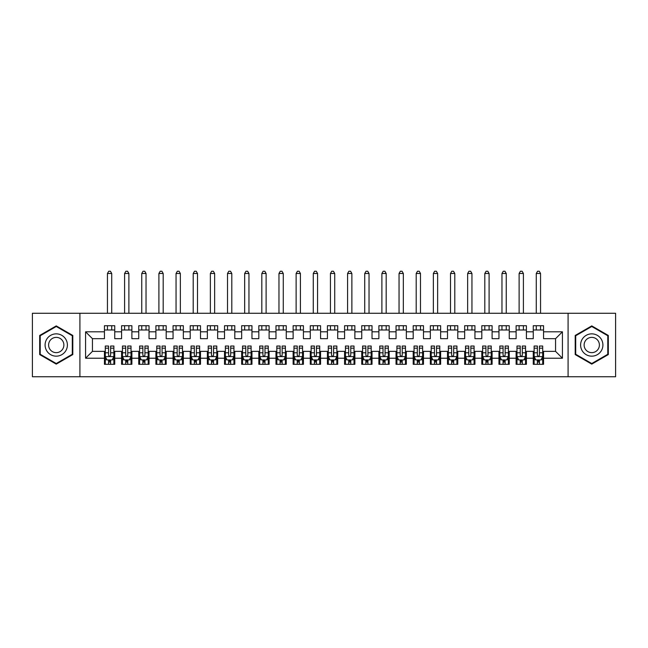 <?xml version="1.0" encoding="UTF-8"?>
<svg xmlns="http://www.w3.org/2000/svg" width="648" height="648" viewBox="0 0 648 648"><rect width="100%" height="100%" fill="white"/><g stroke="black" fill="none" stroke-linecap="round" stroke-linejoin="round"><path stroke-width="0.97" d="M568.085 376.747L615.6 376.747L615.6 313.276L568.085 313.276L568.085 376.747L79.915 376.747L79.915 313.276L32.4 313.276L32.4 376.747L79.915 376.747M568.085 313.276L79.915 313.276M85.577 358.223L85.577 331.808L104.441 331.808L104.441 338.669L92.437 338.669L92.437 351.362L85.577 358.223L104.441 358.223L104.441 364.306L114.737 364.306L114.737 358.223L121.597 358.223L121.597 364.306L131.884 364.306L131.884 358.223L138.745 358.223L138.745 364.306L149.04 364.306L149.04 358.223L155.901 358.223L155.901 364.306L166.196 364.306L166.196 358.223L173.057 358.223L173.057 364.306L183.344 364.306L183.344 358.223L190.204 358.223L190.204 364.306L200.499 364.306L200.499 358.223L207.36 358.223L207.36 364.306L217.655 364.306L217.655 358.223L224.516 358.223L224.516 364.306L234.803 364.306L234.803 358.223L241.664 358.223L241.664 364.306L251.959 364.306L251.959 358.223L258.819 358.223L258.819 364.306L269.114 364.306L269.114 358.223L275.975 358.223L275.975 364.306L286.262 364.306L286.262 358.223L293.123 358.223L293.123 364.306L303.418 364.306L303.418 358.223L310.279 358.223L310.279 364.306L320.566 364.306L320.566 358.223L327.434 358.223L327.434 364.306L337.721 364.306L337.721 358.223L344.582 358.223L344.582 364.306L354.877 364.306L354.877 358.223L361.738 358.223L361.738 364.306L372.025 364.306L372.025 358.223L378.886 358.223L378.886 364.306L389.181 364.306L389.181 358.223L396.041 358.223L396.041 364.306L406.337 364.306L406.337 358.223L413.197 358.223L413.197 364.306L423.484 364.306L423.484 358.223L430.345 358.223L430.345 364.306L440.64 364.306L440.64 358.223L447.501 358.223L447.501 364.306L457.796 364.306L457.796 358.223L464.656 358.223L464.656 364.306L474.944 364.306L474.944 358.223L481.804 358.223L481.804 364.306L492.099 364.306L492.099 358.223L498.96 358.223L498.96 364.306L509.255 364.306L509.255 358.223L516.116 358.223L516.116 364.306L526.403 364.306L526.403 358.223L533.264 358.223L533.264 364.306L543.559 364.306L543.559 351.362L555.563 351.362L555.563 338.669L543.559 338.669L543.559 331.808L562.424 331.808L562.424 358.223L543.559 358.223M543.559 331.808L543.559 325.717L533.264 325.717L533.264 331.808L526.403 331.808L526.403 325.717L516.116 325.717L516.116 331.808L509.255 331.808L509.255 325.717L498.96 325.717L498.96 331.808L492.099 331.808L492.099 325.717L481.804 325.717L481.804 331.808L474.944 331.808L474.944 325.717L464.656 325.717L464.656 331.808L457.796 331.808L457.796 325.717L447.501 325.717L447.501 331.808L440.64 331.808L440.64 325.717L430.345 325.717L430.345 331.808L423.484 331.808L423.484 325.717L413.197 325.717L413.197 331.808L406.337 331.808L406.337 325.717L396.041 325.717L396.041 331.808L389.181 331.808L389.181 325.717L378.886 325.717L378.886 331.808L372.025 331.808L372.025 325.717L361.738 325.717L361.738 331.808L354.877 331.808L354.877 325.717L344.582 325.717L344.582 331.808L337.721 331.808L337.721 325.717L327.434 325.717L327.434 331.808L320.566 331.808L320.566 325.717L310.279 325.717L310.279 331.808L303.418 331.808L303.418 325.717L293.123 325.717L293.123 331.808L286.262 331.808L286.262 325.717L275.975 325.717L275.975 331.808L269.114 331.808L269.114 325.717L258.819 325.717L258.819 331.808L251.959 331.808L251.959 325.717L241.664 325.717L241.664 331.808L234.803 331.808L234.803 325.717L224.516 325.717L224.516 331.808L217.655 331.808L217.655 325.717L207.36 325.717L207.36 331.808L200.499 331.808L200.499 325.717L190.204 325.717L190.204 331.808L183.344 331.808L183.344 325.717L173.057 325.717L173.057 331.808L166.196 331.808L166.196 325.717L155.901 325.717L155.901 331.808L149.04 331.808L149.04 325.717L138.745 325.717L138.745 331.808L131.884 331.808L131.884 325.717L121.597 325.717L121.597 331.808L114.737 331.808L114.737 325.717L104.441 325.717L104.441 331.808M526.403 358.223L526.403 351.362L533.264 351.362L533.264 358.223M562.424 331.808L555.563 338.669M509.255 358.223L509.255 351.362L516.116 351.362L516.116 358.223M533.264 331.808L533.264 338.669L526.403 338.669L526.403 331.808M492.099 358.223L492.099 351.362L498.96 351.362L498.96 358.223M516.116 331.808L516.116 338.669L509.255 338.669L509.255 331.808M474.944 358.223L474.944 351.362L481.804 351.362L481.804 358.223M498.96 331.808L498.96 338.669L492.099 338.669L492.099 331.808M457.796 358.223L457.796 351.362L464.656 351.362L464.656 358.223M481.804 331.808L481.804 338.669L474.944 338.669L474.944 331.808M440.64 358.223L440.64 351.362L447.501 351.362L447.501 358.223M464.656 331.808L464.656 338.669L457.796 338.669L457.796 331.808M423.484 358.223L423.484 351.362L430.345 351.362L430.345 358.223M447.501 331.808L447.501 338.669L440.64 338.669L440.64 331.808M406.337 358.223L406.337 351.362L413.197 351.362L413.197 358.223M430.345 331.808L430.345 338.669L423.484 338.669L423.484 331.808M389.181 358.223L389.181 351.362L396.041 351.362L396.041 358.223M413.197 331.808L413.197 338.669L406.337 338.669L406.337 331.808M372.025 358.223L372.025 351.362L378.886 351.362L378.886 358.223M396.041 331.808L396.041 338.669L389.181 338.669L389.181 331.808M354.877 358.223L354.877 351.362L361.738 351.362L361.738 358.223M378.886 331.808L378.886 338.669L372.025 338.669L372.025 331.808M337.721 358.223L337.721 351.362L344.582 351.362L344.582 358.223M361.738 331.808L361.738 338.669L354.877 338.669L354.877 331.808M320.566 358.223L320.566 351.362L327.434 351.362L327.434 358.223M344.582 331.808L344.582 338.669L337.721 338.669L337.721 331.808M303.418 358.223L303.418 351.362L310.279 351.362L310.279 358.223M327.434 331.808L327.434 338.669L320.566 338.669L320.566 331.808M286.262 358.223L286.262 351.362L293.123 351.362L293.123 358.223M310.279 331.808L310.279 338.669L303.418 338.669L303.418 331.808M269.114 358.223L269.114 351.362L275.975 351.362L275.975 358.223M293.123 331.808L293.123 338.669L286.262 338.669L286.262 331.808M251.959 358.223L251.959 351.362L258.819 351.362L258.819 358.223M275.975 331.808L275.975 338.669L269.114 338.669L269.114 331.808M234.803 358.223L234.803 351.362L241.664 351.362L241.664 358.223M258.819 331.808L258.819 338.669L251.959 338.669L251.959 331.808M217.655 358.223L217.655 351.362L224.516 351.362L224.516 358.223M241.664 331.808L241.664 338.669L234.803 338.669L234.803 331.808M200.499 358.223L200.499 351.362L207.36 351.362L207.36 358.223M224.516 331.808L224.516 338.669L217.655 338.669L217.655 331.808M183.344 358.223L183.344 351.362L190.204 351.362L190.204 358.223M207.36 331.808L207.36 338.669L200.499 338.669L200.499 331.808M166.196 358.223L166.196 351.362L173.057 351.362L173.057 358.223M190.204 331.808L190.204 338.669L183.344 338.669L183.344 331.808M149.04 358.223L149.04 351.362L155.901 351.362L155.901 358.223M173.057 331.808L173.057 338.669L166.196 338.669L166.196 331.808M131.884 358.223L131.884 351.362L138.745 351.362L138.745 358.223M155.901 331.808L155.901 338.669L149.04 338.669L149.04 331.808M114.737 358.223L114.737 351.362L121.597 351.362L121.597 358.223M138.745 331.808L138.745 338.669L131.884 338.669L131.884 331.808M92.437 351.362L104.441 351.362L104.441 358.223M121.597 331.808L121.597 338.669L114.737 338.669L114.737 331.808M533.264 330.002L543.559 330.002M516.116 330.002L526.403 330.002M498.96 330.002L509.255 330.002M481.804 330.002L492.099 330.002M464.656 330.002L474.944 330.002M447.501 330.002L457.796 330.002M430.345 330.002L440.64 330.002M413.197 330.002L423.484 330.002M396.041 330.002L406.337 330.002M378.886 330.002L389.181 330.002M361.738 330.002L372.025 330.002M344.582 330.002L354.877 330.002M327.434 330.002L337.721 330.002M310.279 330.002L320.566 330.002M293.123 330.002L303.418 330.002M275.975 330.002L286.262 330.002M258.819 330.002L269.114 330.002M241.664 330.002L251.959 330.002M224.516 330.002L234.803 330.002M207.36 330.002L217.655 330.002M190.204 330.002L200.499 330.002M173.057 330.002L183.344 330.002M155.901 330.002L166.196 330.002M138.745 330.002L149.04 330.002M121.597 330.002L131.884 330.002M104.441 330.002L114.737 330.002M104.441 360.021L105.3 360.021M113.878 360.021L114.737 360.021M121.597 360.021L122.456 360.021M131.026 360.021L131.884 360.021M138.745 360.021L139.603 360.021M148.181 360.021L149.04 360.021M155.901 360.021L156.759 360.021M165.337 360.021L166.196 360.021M173.057 360.021L173.915 360.021M182.485 360.021L183.344 360.021M190.204 360.021L191.063 360.021M199.641 360.021L200.499 360.021M207.36 360.021L208.219 360.021M216.797 360.021L217.655 360.021M224.516 360.021L225.374 360.021M233.944 360.021L234.803 360.021M241.664 360.021L242.522 360.021M251.1 360.021L251.959 360.021M258.819 360.021L259.678 360.021M268.256 360.021L269.114 360.021M275.975 360.021L276.826 360.021M285.404 360.021L286.262 360.021M293.123 360.021L293.981 360.021M302.559 360.021L303.418 360.021M310.279 360.021L311.137 360.021M319.715 360.021L320.566 360.021M327.434 360.021L328.285 360.021M336.863 360.021L337.721 360.021M344.582 360.021L345.441 360.021M354.019 360.021L354.877 360.021M361.738 360.021L362.596 360.021M371.174 360.021L372.025 360.021M378.886 360.021L379.744 360.021M388.322 360.021L389.181 360.021M396.041 360.021L396.9 360.021M405.478 360.021L406.337 360.021M413.197 360.021L414.056 360.021M422.626 360.021L423.484 360.021M430.345 360.021L431.204 360.021M439.781 360.021L440.64 360.021M447.501 360.021L448.359 360.021M456.937 360.021L457.796 360.021M464.656 360.021L465.515 360.021M474.085 360.021L474.944 360.021M481.804 360.021L482.663 360.021M491.241 360.021L492.099 360.021M498.96 360.021L499.819 360.021M508.397 360.021L509.255 360.021M516.116 360.021L516.974 360.021M525.544 360.021L526.403 360.021M533.264 360.021L534.122 360.021M542.7 360.021L543.559 360.021M85.577 331.808L92.437 338.669M555.563 351.362L562.424 358.223M72.795 335.453L56.246 325.895L39.69 335.453L39.69 354.569L56.246 364.127L72.795 354.569L72.795 335.453M575.205 335.453L575.205 354.569L591.754 364.127L608.31 354.569L608.31 335.453L591.754 325.895L575.205 335.453M108.556 362.078L110.614 362.078M105.3 348.195L108.556 348.195L108.556 346.04L105.3 346.04L105.3 356.505L107.017 359.932L112.161 359.932L113.878 356.505L113.878 346.04L110.614 346.04L110.614 348.195L113.878 348.195M113.878 356.505L113.878 364.306M105.3 356.505L105.3 364.306M110.614 359.932L110.614 364.306M108.556 364.306L108.556 359.932M108.556 348.195L108.556 355.217C109.245 356.538 109.933 356.538 110.614 355.217L110.614 348.195M108.556 360.021L110.614 360.021M111.731 330.002L111.731 325.717M111.731 313.276L111.731 273.488L107.447 273.488L107.447 313.276M107.447 330.002L107.447 325.717M107.447 273.488L108.734 271.253L110.444 271.253L111.731 273.488M125.712 362.078L127.769 362.078M122.456 348.195L125.712 348.195L125.712 346.04L122.456 346.04L122.456 356.505L124.165 359.932L129.317 359.932L131.026 356.505L131.026 346.04L127.769 346.04L127.769 348.195L131.026 348.195M131.026 356.505L131.026 364.306M122.456 356.505L122.456 364.306M127.769 359.932L127.769 364.306M125.712 364.306L125.712 359.932M125.712 348.195L125.712 355.217C126.401 356.538 127.081 356.538 127.769 355.217L127.769 348.195M125.712 360.021L127.769 360.021M128.887 330.002L128.887 325.717M128.887 313.276L128.887 273.488L124.594 273.488L124.594 313.276M124.594 330.002L124.594 325.717M124.594 273.488L125.882 271.253L127.599 271.253L128.887 273.488M142.868 362.078L144.925 362.078M139.603 348.195L142.868 348.195L142.868 346.04L139.603 346.04L139.603 356.505L141.321 359.932L146.464 359.932L148.181 356.505L148.181 346.04L144.925 346.04L144.925 348.195L148.181 348.195M148.181 356.505L148.181 364.306M139.603 356.505L139.603 364.306M144.925 359.932L144.925 364.306M142.868 364.306L142.868 359.932M142.868 348.195L142.868 355.217C143.548 356.538 144.237 356.538 144.925 355.217L144.925 348.195M142.868 360.021L144.925 360.021M146.035 330.002L146.035 325.717M146.035 313.276L146.035 273.488L141.75 273.488L141.75 313.276M141.75 330.002L141.75 325.717M141.75 273.488L143.038 271.253L144.755 271.253L146.035 273.488M65.902 339.439A11.146 11.146 0 0 0 50.666 335.356A11.146 11.146 0 0 0 46.583 350.584A11.146 11.146 0 0 0 61.819 354.667A11.146 11.146 0 0 0 65.902 339.439M62.856 341.196A7.63 7.63 0 0 0 52.423 338.402A7.63 7.63 0 0 0 49.629 348.827A7.63 7.63 0 0 0 60.062 351.621A7.63 7.63 0 0 0 62.856 341.196M56.246 363.528L40.208 354.27L40.208 335.753L56.246 326.495L72.284 335.753L72.284 354.27L56.246 363.528M601.417 339.439A11.146 11.146 0 0 0 586.181 335.356A11.146 11.146 0 0 0 582.098 350.584A11.146 11.146 0 0 0 597.335 354.667A11.146 11.146 0 0 0 601.417 339.439M598.371 341.196A7.63 7.63 0 0 0 587.939 338.402A7.63 7.63 0 0 0 585.144 348.827A7.63 7.63 0 0 0 595.577 351.621A7.63 7.63 0 0 0 598.371 341.196M591.754 363.528L575.716 354.27L575.716 335.753L591.754 326.495L607.792 335.753L607.792 354.27L591.754 363.528M160.016 362.078L162.073 362.078M156.759 348.195L160.016 348.195L160.016 346.04L156.759 346.04L156.759 356.505L158.477 359.932L163.62 359.932L165.337 356.505L165.337 346.04L162.073 346.04L162.073 348.195L165.337 348.195M165.337 356.505L165.337 364.306M156.759 356.505L156.759 364.306M162.073 359.932L162.073 364.306M160.016 364.306L160.016 359.932M160.016 348.195L160.016 355.217C160.704 356.538 161.393 356.538 162.073 355.217L162.073 348.195M160.016 360.021L162.073 360.021M163.191 330.002L163.191 325.717M163.191 313.276L163.191 273.488L158.906 273.488L158.906 313.276M158.906 330.002L158.906 325.717M158.906 273.488L160.186 271.253L161.903 271.253L163.191 273.488M177.171 362.078L179.229 362.078M173.915 348.195L177.171 348.195L177.171 346.04L173.915 346.04L173.915 356.505L175.624 359.932L180.776 359.932L182.485 356.505L182.485 346.04L179.229 346.04L179.229 348.195L182.485 348.195M182.485 356.505L182.485 364.306M173.915 356.505L173.915 364.306M179.229 359.932L179.229 364.306M177.171 364.306L177.171 359.932M177.171 348.195L177.171 355.217C177.86 356.538 178.54 356.538 179.229 355.217L179.229 348.195M177.171 360.021L179.229 360.021M180.347 330.002L180.347 325.717M180.347 313.276L180.347 273.488L176.054 273.488L176.054 313.276M176.054 330.002L176.054 325.717M176.054 273.488L177.341 271.253L179.059 271.253L180.347 273.488M194.327 362.078L196.385 362.078M191.063 348.195L194.327 348.195L194.327 346.04L191.063 346.04L191.063 356.505L192.78 359.932L197.924 359.932L199.641 356.505L199.641 346.04L196.385 346.04L196.385 348.195L199.641 348.195M199.641 356.505L199.641 364.306M191.063 356.505L191.063 364.306M196.385 359.932L196.385 364.306M194.327 364.306L194.327 359.932M194.327 348.195L194.327 355.217C195.008 356.538 195.696 356.538 196.385 355.217L196.385 348.195M194.327 360.021L196.385 360.021M197.494 330.002L197.494 325.717M197.494 313.276L197.494 273.488L193.209 273.488L193.209 313.276M193.209 330.002L193.209 325.717M193.209 273.488L194.497 271.253L196.214 271.253L197.494 273.488M211.475 362.078L213.532 362.078M208.219 348.195L211.475 348.195L211.475 346.04L208.219 346.04L208.219 356.505L209.936 359.932L215.079 359.932L216.797 356.505L216.797 346.04L213.532 346.04L213.532 348.195L216.797 348.195M216.797 356.505L216.797 364.306M208.219 356.505L208.219 364.306M213.532 359.932L213.532 364.306M211.475 364.306L211.475 359.932M211.475 348.195L211.475 355.217C212.163 356.538 212.852 356.538 213.532 355.217L213.532 348.195M211.475 360.021L213.532 360.021M214.65 330.002L214.65 325.717M214.65 313.276L214.65 273.488L210.365 273.488L210.365 313.276M210.365 330.002L210.365 325.717M210.365 273.488L211.645 271.253L213.362 271.253L214.65 273.488M228.631 362.078L230.688 362.078M225.374 348.195L228.631 348.195L228.631 346.04L225.374 346.04L225.374 356.505L227.084 359.932L232.235 359.932L233.944 356.505L233.944 346.04L230.688 346.04L230.688 348.195L233.944 348.195M233.944 356.505L233.944 364.306M225.374 356.505L225.374 364.306M230.688 359.932L230.688 364.306M228.631 364.306L228.631 359.932M228.631 348.195L228.631 355.217C229.311 356.538 230 356.538 230.688 355.217L230.688 348.195M228.631 360.021L230.688 360.021M231.806 330.002L231.806 325.717M231.806 313.276L231.806 273.488L227.513 273.488L227.513 313.276M227.513 330.002L227.513 325.717M227.513 273.488L228.801 271.253L230.518 271.253L231.806 273.488M245.786 362.078L247.844 362.078M242.522 348.195L245.786 348.195L245.786 346.04L242.522 346.04L242.522 356.505L244.239 359.932L249.383 359.932L251.1 356.505L251.1 346.04L247.844 346.04L247.844 348.195L251.1 348.195M251.1 356.505L251.1 364.306M242.522 356.505L242.522 364.306M247.844 359.932L247.844 364.306M245.786 364.306L245.786 359.932M245.786 348.195L245.786 355.217C246.467 356.538 247.155 356.538 247.844 355.217L247.844 348.195M245.786 360.021L247.844 360.021M248.954 330.002L248.954 325.717M248.954 313.276L248.954 273.488L244.669 273.488L244.669 313.276M244.669 330.002L244.669 325.717M244.669 273.488L245.957 271.253L247.666 271.253L248.954 273.488M262.934 362.078L264.991 362.078M259.678 348.195L262.934 348.195L262.934 346.04L259.678 346.04L259.678 356.505L261.395 359.932L266.539 359.932L268.256 356.505L268.256 346.04L264.991 346.04L264.991 348.195L268.256 348.195M268.256 356.505L268.256 364.306M259.678 356.505L259.678 364.306M264.991 359.932L264.991 364.306M262.934 364.306L262.934 359.932M262.934 348.195L262.934 355.217C263.623 356.538 264.303 356.538 264.991 355.217L264.991 348.195M262.934 360.021L264.991 360.021M266.109 330.002L266.109 325.717M266.109 313.276L266.109 273.488L261.824 273.488L261.824 313.276M261.824 330.002L261.824 325.717M261.824 273.488L263.104 271.253L264.821 271.253L266.109 273.488M280.09 362.078L282.147 362.078M276.826 348.195L280.09 348.195L280.09 346.04L276.826 346.04L276.826 356.505L278.543 359.932L283.694 359.932L285.404 356.505L285.404 346.04L282.147 346.04L282.147 348.195L285.404 348.195M285.404 356.505L285.404 364.306M276.826 356.505L276.826 364.306M282.147 359.932L282.147 364.306M280.09 364.306L280.09 359.932M280.09 348.195L280.09 355.217C280.77 356.538 281.459 356.538 282.147 355.217L282.147 348.195M280.09 360.021L282.147 360.021M283.265 330.002L283.265 325.717M283.265 313.276L283.265 273.488L278.972 273.488L278.972 313.276M278.972 330.002L278.972 325.717M278.972 273.488L280.26 271.253L281.977 271.253L283.265 273.488M297.238 362.078L299.303 362.078M293.981 348.195L297.238 348.195L297.238 346.04L293.981 346.04L293.981 356.505L295.699 359.932L300.842 359.932L302.559 356.505L302.559 346.04L299.303 346.04L299.303 348.195L302.559 348.195M302.559 356.505L302.559 364.306M293.981 356.505L293.981 364.306M299.303 359.932L299.303 364.306M297.238 364.306L297.238 359.932M297.238 348.195L297.238 355.217C297.926 356.538 298.615 356.538 299.303 355.217L299.303 348.195M297.238 360.021L299.303 360.021M300.413 330.002L300.413 325.717M300.413 313.276L300.413 273.488L296.128 273.488L296.128 313.276M296.128 330.002L296.128 325.717M296.128 273.488L297.416 271.253L299.125 271.253L300.413 273.488M314.393 362.078L316.451 362.078M311.137 348.195L314.393 348.195L314.393 346.04L311.137 346.04L311.137 356.505L312.854 359.932L317.998 359.932L319.715 356.505L319.715 346.04L316.451 346.04L316.451 348.195L319.715 348.195M319.715 356.505L319.715 364.306M311.137 356.505L311.137 364.306M316.451 359.932L316.451 364.306M314.393 364.306L314.393 359.932M314.393 348.195L314.393 355.217C315.082 356.538 315.762 356.538 316.451 355.217L316.451 348.195M314.393 360.021L316.451 360.021M317.569 330.002L317.569 325.717M317.569 313.276L317.569 273.488L313.276 273.488L313.276 313.276M313.276 330.002L313.276 325.717M313.276 273.488L314.564 271.253L316.281 271.253L317.569 273.488M331.549 362.078L333.607 362.078M328.285 348.195L331.549 348.195L331.549 346.04L328.285 346.04L328.285 356.505L330.002 359.932L335.146 359.932L336.863 356.505L336.863 346.04L333.607 346.04L333.607 348.195L336.863 348.195M336.863 356.505L336.863 364.306M328.285 356.505L328.285 364.306M333.607 359.932L333.607 364.306M331.549 364.306L331.549 359.932M331.549 348.195L331.549 355.217C332.23 356.538 332.918 356.538 333.607 355.217L333.607 348.195M331.549 360.021L333.607 360.021M334.724 330.002L334.724 325.717M334.724 313.276L334.724 273.488L330.431 273.488L330.431 313.276M330.431 330.002L330.431 325.717M330.431 273.488L331.719 271.253L333.437 271.253L334.724 273.488M348.697 362.078L350.762 362.078M345.441 348.195L348.697 348.195L348.697 346.04L345.441 346.04L345.441 356.505L347.158 359.932L352.301 359.932L354.019 356.505L354.019 346.04L350.762 346.04L350.762 348.195L354.019 348.195M354.019 356.505L354.019 364.306M345.441 356.505L345.441 364.306M350.762 359.932L350.762 364.306M348.697 364.306L348.697 359.932M348.697 348.195L348.697 355.217C349.385 356.538 350.074 356.538 350.762 355.217L350.762 348.195M348.697 360.021L350.762 360.021M351.872 330.002L351.872 325.717M351.872 313.276L351.872 273.488L347.587 273.488L347.587 313.276M347.587 330.002L347.587 325.717M347.587 273.488L348.875 271.253L350.584 271.253L351.872 273.488M365.853 362.078L367.91 362.078M362.596 348.195L365.853 348.195L365.853 346.04L362.596 346.04L362.596 356.505L364.306 359.932L369.457 359.932L371.174 356.505L371.174 346.04L367.91 346.04L367.91 348.195L371.174 348.195M371.174 356.505L371.174 364.306M362.596 356.505L362.596 364.306M367.91 359.932L367.91 364.306M365.853 364.306L365.853 359.932M365.853 348.195L365.853 355.217C366.541 356.538 367.222 356.538 367.91 355.217L367.91 348.195M365.853 360.021L367.91 360.021M369.028 330.002L369.028 325.717M369.028 313.276L369.028 273.488L364.735 273.488L364.735 313.276M364.735 330.002L364.735 325.717M364.735 273.488L366.023 271.253L367.74 271.253L369.028 273.488M383.009 362.078L385.066 362.078M379.744 348.195L383.009 348.195L383.009 346.04L379.744 346.04L379.744 356.505L381.461 359.932L386.605 359.932L388.322 356.505L388.322 346.04L385.066 346.04L385.066 348.195L388.322 348.195M388.322 356.505L388.322 364.306M379.744 356.505L379.744 364.306M385.066 359.932L385.066 364.306M383.009 364.306L383.009 359.932M383.009 348.195L383.009 355.217C383.689 356.538 384.377 356.538 385.066 355.217L385.066 348.195M383.009 360.021L385.066 360.021M386.176 330.002L386.176 325.717M386.176 313.276L386.176 273.488L381.891 273.488L381.891 313.276M381.891 330.002L381.891 325.717M381.891 273.488L383.179 271.253L384.896 271.253L386.176 273.488M400.156 362.078L402.214 362.078M396.9 348.195L400.156 348.195L400.156 346.04L396.9 346.04L396.9 356.505L398.617 359.932L403.761 359.932L405.478 356.505L405.478 346.04L402.214 346.04L402.214 348.195L405.478 348.195M405.478 356.505L405.478 364.306M396.9 356.505L396.9 364.306M402.214 359.932L402.214 364.306M400.156 364.306L400.156 359.932M400.156 348.195L400.156 355.217C400.845 356.538 401.533 356.538 402.214 355.217L402.214 348.195M400.156 360.021L402.214 360.021M403.331 330.002L403.331 325.717M403.331 313.276L403.331 273.488L399.046 273.488L399.046 313.276M399.046 330.002L399.046 325.717M399.046 273.488L400.334 271.253L402.044 271.253L403.331 273.488M417.312 362.078L419.369 362.078M414.056 348.195L417.312 348.195L417.312 346.04L414.056 346.04L414.056 356.505L415.765 359.932L420.916 359.932L422.626 356.505L422.626 346.04L419.369 346.04L419.369 348.195L422.626 348.195M422.626 356.505L422.626 364.306M414.056 356.505L414.056 364.306M419.369 359.932L419.369 364.306M417.312 364.306L417.312 359.932M417.312 348.195L417.312 355.217C418 356.538 418.681 356.538 419.369 355.217L419.369 348.195M417.312 360.021L419.369 360.021M420.487 330.002L420.487 325.717M420.487 313.276L420.487 273.488L416.194 273.488L416.194 313.276M416.194 330.002L416.194 325.717M416.194 273.488L417.482 271.253L419.199 271.253L420.487 273.488M434.468 362.078L436.525 362.078M431.204 348.195L434.468 348.195L434.468 346.04L431.204 346.04L431.204 356.505L432.921 359.932L438.064 359.932L439.781 356.505L439.781 346.04L436.525 346.04L436.525 348.195L439.781 348.195M439.781 356.505L439.781 364.306M431.204 356.505L431.204 364.306M436.525 359.932L436.525 364.306M434.468 364.306L434.468 359.932M434.468 348.195L434.468 355.217C435.148 356.538 435.837 356.538 436.525 355.217L436.525 348.195M434.468 360.021L436.525 360.021M437.635 330.002L437.635 325.717M437.635 313.276L437.635 273.488L433.35 273.488L433.35 313.276M433.35 330.002L433.35 325.717M433.35 273.488L434.638 271.253L436.355 271.253L437.635 273.488M451.615 362.078L453.673 362.078M448.359 348.195L451.615 348.195L451.615 346.04L448.359 346.04L448.359 356.505L450.077 359.932L455.22 359.932L456.937 356.505L456.937 346.04L453.673 346.04L453.673 348.195L456.937 348.195M456.937 356.505L456.937 364.306M448.359 356.505L448.359 364.306M453.673 359.932L453.673 364.306M451.615 364.306L451.615 359.932M451.615 348.195L451.615 355.217C452.304 356.538 452.993 356.538 453.673 355.217L453.673 348.195M451.615 360.021L453.673 360.021M454.791 330.002L454.791 325.717M454.791 313.276L454.791 273.488L450.506 273.488L450.506 313.276M450.506 330.002L450.506 325.717M450.506 273.488L451.786 271.253L453.503 271.253L454.791 273.488M468.771 362.078L470.829 362.078M465.515 348.195L468.771 348.195L468.771 346.04L465.515 346.04L465.515 356.505L467.224 359.932L472.376 359.932L474.085 356.505L474.085 346.04L470.829 346.04L470.829 348.195L474.085 348.195M474.085 356.505L474.085 364.306M465.515 356.505L465.515 364.306M470.829 359.932L470.829 364.306M468.771 364.306L468.771 359.932M468.771 348.195L468.771 355.217C469.46 356.538 470.14 356.538 470.829 355.217L470.829 348.195M468.771 360.021L470.829 360.021M471.947 330.002L471.947 325.717M471.947 313.276L471.947 273.488L467.654 273.488L467.654 313.276M467.654 330.002L467.654 325.717M467.654 273.488L468.941 271.253L470.659 271.253L471.947 273.488M485.927 362.078L487.985 362.078M482.663 348.195L485.927 348.195L485.927 346.04L482.663 346.04L482.663 356.505L484.38 359.932L489.524 359.932L491.241 356.505L491.241 346.04L487.985 346.04L487.985 348.195L491.241 348.195M491.241 356.505L491.241 364.306M482.663 356.505L482.663 364.306M487.985 359.932L487.985 364.306M485.927 364.306L485.927 359.932M485.927 348.195L485.927 355.217C486.608 356.538 487.296 356.538 487.985 355.217L487.985 348.195M485.927 360.021L487.985 360.021M489.094 330.002L489.094 325.717M489.094 313.276L489.094 273.488L484.809 273.488L484.809 313.276M484.809 330.002L484.809 325.717M484.809 273.488L486.097 271.253L487.814 271.253L489.094 273.488M503.075 362.078L505.132 362.078M499.819 348.195L503.075 348.195L503.075 346.04L499.819 346.04L499.819 356.505L501.536 359.932L506.679 359.932L508.397 356.505L508.397 346.04L505.132 346.04L505.132 348.195L508.397 348.195M508.397 356.505L508.397 364.306M499.819 356.505L499.819 364.306M505.132 359.932L505.132 364.306M503.075 364.306L503.075 359.932M503.075 348.195L503.075 355.217C503.763 356.538 504.452 356.538 505.132 355.217L505.132 348.195M503.075 360.021L505.132 360.021M506.25 330.002L506.25 325.717M506.25 313.276L506.25 273.488L501.965 273.488L501.965 313.276M501.965 330.002L501.965 325.717M501.965 273.488L503.245 271.253L504.962 271.253L506.25 273.488M520.231 362.078L522.288 362.078M516.974 348.195L520.231 348.195L520.231 346.04L516.974 346.04L516.974 356.505L518.684 359.932L523.835 359.932L525.544 356.505L525.544 346.04L522.288 346.04L522.288 348.195L525.544 348.195M525.544 356.505L525.544 364.306M516.974 356.505L516.974 364.306M522.288 359.932L522.288 364.306M520.231 364.306L520.231 359.932M520.231 348.195L520.231 355.217C520.911 356.538 521.6 356.538 522.288 355.217L522.288 348.195M520.231 360.021L522.288 360.021M523.406 330.002L523.406 325.717M523.406 313.276L523.406 273.488L519.113 273.488L519.113 313.276M519.113 330.002L519.113 325.717M519.113 273.488L520.401 271.253L522.118 271.253L523.406 273.488M537.386 362.078L539.444 362.078M534.122 348.195L537.386 348.195L537.386 346.04L534.122 346.04L534.122 356.505L535.839 359.932L540.983 359.932L542.7 356.505L542.7 346.04L539.444 346.04L539.444 348.195L542.7 348.195M542.7 356.505L542.7 364.306M534.122 356.505L534.122 364.306M539.444 359.932L539.444 364.306M537.386 364.306L537.386 359.932M537.386 348.195L537.386 355.217C538.067 356.538 538.755 356.538 539.444 355.217L539.444 348.195M537.386 360.021L539.444 360.021M540.554 330.002L540.554 325.717M540.554 313.276L540.554 273.488L536.269 273.488L536.269 313.276M536.269 330.002L536.269 325.717M536.269 273.488L537.557 271.253L539.266 271.253L540.554 273.488M105.341 356.594L113.837 356.594M113.878 359.729L112.266 359.729M106.912 359.729L105.3 359.729M110.614 352.787L113.878 352.787M105.3 352.787L108.556 352.787M108.556 360.985L110.614 360.985M122.496 356.594L130.985 356.594M131.026 359.729L129.414 359.729M124.068 359.729L122.456 359.729M127.769 352.787L131.026 352.787M122.456 352.787L125.712 352.787M125.712 360.985L127.769 360.985M139.652 356.594L148.141 356.594M148.181 359.729L146.57 359.729M141.215 359.729L139.603 359.729M144.925 352.787L148.181 352.787M139.603 352.787L142.868 352.787M142.868 360.985L144.925 360.985M156.8 356.594L165.289 356.594M165.337 359.729L163.725 359.729M158.371 359.729L156.759 359.729M162.073 352.787L165.337 352.787M156.759 352.787L160.016 352.787M160.016 360.985L162.073 360.985M173.956 356.594L182.444 356.594M182.485 359.729L180.873 359.729M175.527 359.729L173.915 359.729M179.229 352.787L182.485 352.787M173.915 352.787L177.171 352.787M177.171 360.985L179.229 360.985M191.111 356.594L199.6 356.594M199.641 359.729L198.029 359.729M192.675 359.729L191.063 359.729M196.385 352.787L199.641 352.787M191.063 352.787L194.327 352.787M194.327 360.985L196.385 360.985M208.259 356.594L216.748 356.594M216.797 359.729L215.185 359.729M209.831 359.729L208.219 359.729M213.532 352.787L216.797 352.787M208.219 352.787L211.475 352.787M211.475 360.985L213.532 360.985M225.415 356.594L233.904 356.594M233.944 359.729L232.332 359.729M226.986 359.729L225.374 359.729M230.688 352.787L233.944 352.787M225.374 352.787L228.631 352.787M228.631 360.985L230.688 360.985M242.563 356.594L251.06 356.594M251.1 359.729L249.488 359.729M244.134 359.729L242.522 359.729M247.844 352.787L251.1 352.787M242.522 352.787L245.786 352.787M245.786 360.985L247.844 360.985M259.718 356.594L268.207 356.594M268.256 359.729L266.644 359.729M261.29 359.729L259.678 359.729M264.991 352.787L268.256 352.787M259.678 352.787L262.934 352.787M262.934 360.985L264.991 360.985M276.874 356.594L285.363 356.594M285.404 359.729L283.792 359.729M278.446 359.729L276.826 359.729M282.147 352.787L285.404 352.787M276.826 352.787L280.09 352.787M280.09 360.985L282.147 360.985M294.022 356.594L302.519 356.594M302.559 359.729L300.947 359.729M295.593 359.729L293.981 359.729M299.303 352.787L302.559 352.787M293.981 352.787L297.238 352.787M297.238 360.985L299.303 360.985M311.178 356.594L319.666 356.594M319.715 359.729L318.103 359.729M312.749 359.729L311.137 359.729M316.451 352.787L319.715 352.787M311.137 352.787L314.393 352.787M314.393 360.985L316.451 360.985M328.334 356.594L336.822 356.594M336.863 359.729L335.251 359.729M329.897 359.729L328.285 359.729M333.607 352.787L336.863 352.787M328.285 352.787L331.549 352.787M331.549 360.985L333.607 360.985M345.481 356.594L353.978 356.594M354.019 359.729L352.407 359.729M347.053 359.729L345.441 359.729M350.762 352.787L354.019 352.787M345.441 352.787L348.697 352.787M348.697 360.985L350.762 360.985M362.637 356.594L371.126 356.594M371.174 359.729L369.554 359.729M364.208 359.729L362.596 359.729M367.91 352.787L371.174 352.787M362.596 352.787L365.853 352.787M365.853 360.985L367.91 360.985M379.793 356.594L388.282 356.594M388.322 359.729L386.71 359.729M381.356 359.729L379.744 359.729M385.066 352.787L388.322 352.787M379.744 352.787L383.009 352.787M383.009 360.985L385.066 360.985M396.941 356.594L405.437 356.594M405.478 359.729L403.866 359.729M398.512 359.729L396.9 359.729M402.214 352.787L405.478 352.787M396.9 352.787L400.156 352.787M400.156 360.985L402.214 360.985M414.096 356.594L422.585 356.594M422.626 359.729L421.014 359.729M415.668 359.729L414.056 359.729M419.369 352.787L422.626 352.787M414.056 352.787L417.312 352.787M417.312 360.985L419.369 360.985M431.252 356.594L439.741 356.594M439.781 359.729L438.17 359.729M432.815 359.729L431.204 359.729M436.525 352.787L439.781 352.787M431.204 352.787L434.468 352.787M434.468 360.985L436.525 360.985M448.4 356.594L456.889 356.594M456.937 359.729L455.325 359.729M449.971 359.729L448.359 359.729M453.673 352.787L456.937 352.787M448.359 352.787L451.615 352.787M451.615 360.985L453.673 360.985M465.556 356.594L474.044 356.594M474.085 359.729L472.473 359.729M467.127 359.729L465.515 359.729M470.829 352.787L474.085 352.787M465.515 352.787L468.771 352.787M468.771 360.985L470.829 360.985M482.711 356.594L491.2 356.594M491.241 359.729L489.629 359.729M484.275 359.729L482.663 359.729M487.985 352.787L491.241 352.787M482.663 352.787L485.927 352.787M485.927 360.985L487.985 360.985M499.859 356.594L508.348 356.594M508.397 359.729L506.785 359.729M501.43 359.729L499.819 359.729M505.132 352.787L508.397 352.787M499.819 352.787L503.075 352.787M503.075 360.985L505.132 360.985M517.015 356.594L525.504 356.594M525.544 359.729L523.932 359.729M518.586 359.729L516.974 359.729M522.288 352.787L525.544 352.787M516.974 352.787L520.231 352.787M520.231 360.985L522.288 360.985M534.163 356.594L542.66 356.594M542.7 359.729L541.088 359.729M535.734 359.729L534.122 359.729M539.444 352.787L542.7 352.787M534.122 352.787L537.386 352.787M537.386 360.985L539.444 360.985"/></g></svg>
